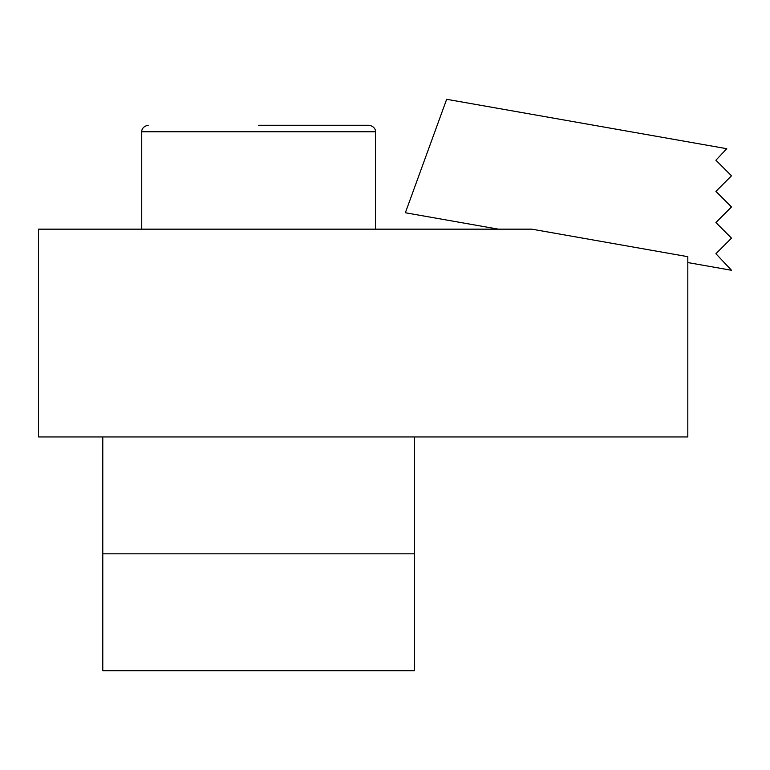 <?xml version="1.0" encoding="UTF-8"?>
<svg xmlns="http://www.w3.org/2000/svg" width="770" height="770" viewBox="0 0 770 770"><rect width="100%" height="100%" fill="white"/><g stroke="black" fill="none" stroke-linecap="round" stroke-linejoin="round"><path stroke-width="1.16" d="M258.614 125.279L369.003 125.279C375.818 126.415 375.75 132.055 375.49 131.766L141.738 131.766C141.488 132.055 141.42 126.415 148.235 125.279M414.453 436.946L414.453 670.699L102.785 670.699L102.785 436.946M414.453 553.822L102.785 553.822M687.812 262.56L731.5 270.27L715.917 253.725L731.5 238.142L715.917 222.549L731.5 206.966L715.917 191.383L731.5 175.801L715.917 160.218L726.774 148.697L446.658 99.301L405.357 212.761L498.402 229.162M687.812 436.946L687.812 256.68L531.8 229.162L38.5 229.162L38.5 436.946L687.812 436.946M375.49 229.162L375.49 131.766M141.738 229.162L141.738 131.766"/></g></svg>
